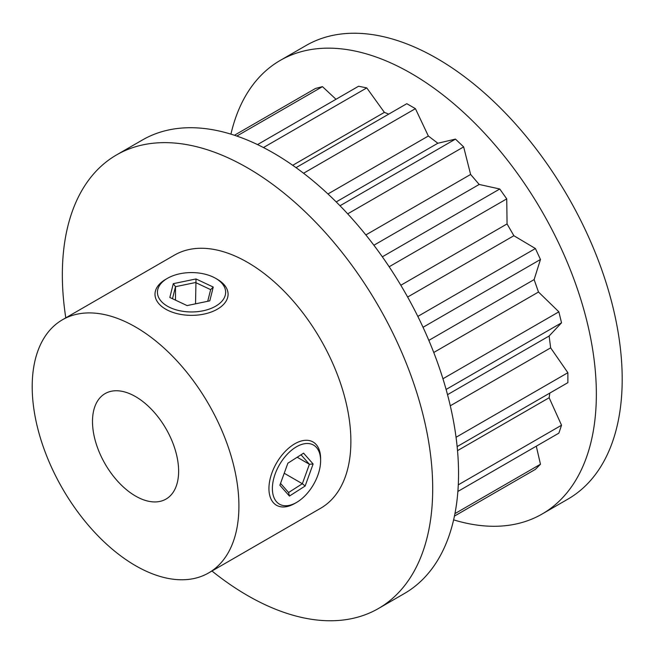 <?xml version="1.0" encoding="UTF-8"?>
<svg xmlns="http://www.w3.org/2000/svg" width="654" height="654" viewBox="0 0 654 654"><rect width="100%" height="100%" fill="white"/><g stroke="black" fill="none" stroke-linecap="round" stroke-linejoin="round"><path stroke-width="0.98" d="M135.558 396.618A60.904 35.161 -120 0 0 105.106 393.602A60.904 35.161 -120 0 0 95.77 442.406A60.904 35.161 -120 0 0 135.558 496.067A60.904 35.161 -120 0 0 166.01 499.084A60.904 35.161 -120 0 0 175.346 450.287A60.904 35.161 -120 0 0 135.558 396.618M135.558 565.685A146.169 84.391 -120 0 0 208.642 572.929A146.169 84.391 -120 0 0 231.05 455.805A146.169 84.391 -120 0 0 135.558 327A146.169 84.391 -120 0 0 62.473 319.757A146.169 84.391 -120 0 0 40.066 436.888A146.169 84.391 -120 0 0 135.558 565.685M62.473 319.757L174.446 255.117A146.169 84.391 60 0 1 247.531 262.352A146.169 84.391 60 0 1 343.015 391.157A146.169 84.391 60 0 1 320.607 508.281L208.642 572.929M211.961 571.016A261.886 151.197 -120 0 0 247.531 595.524A261.886 151.197 -120 0 0 378.47 608.498L404.303 593.579A261.886 151.197 -120 0 0 444.45 383.726A261.886 151.197 -120 0 0 273.364 152.954A261.886 151.197 -120 0 0 142.425 139.981L116.584 154.9A261.886 151.197 -120 0 0 65.792 317.844M378.47 608.498A261.886 151.197 -120 0 0 418.609 398.646A261.886 151.197 -120 0 0 247.531 167.874A261.886 151.197 -120 0 0 116.584 154.9M230.927 134.144A261.886 151.197 60 0 1 280.231 60.421L306.072 45.502A261.886 151.197 60 0 1 437.011 58.476A261.886 151.197 60 0 1 608.097 289.248A261.886 151.197 60 0 1 567.95 499.1L542.117 514.019A261.886 151.197 60 0 1 453.614 519.856M280.231 60.421A261.886 151.197 60 0 1 411.17 73.395A261.886 151.197 60 0 1 582.256 304.167A261.886 151.197 60 0 1 542.117 514.019M296.033 167.645L406.804 103.692L415.421 108.662L428.337 136.016L437.845 143.242L455.462 139.106L463.653 146.905L470.618 174.454L479.194 184.453L499.77 189.006L506.736 198.873L507.063 223.93L513.872 235.718L535.405 248.528L540.466 259.491L534.122 279.593L538.495 292.019L558.868 311.827L561.533 322.823L549.139 336.001L550.643 347.854L567.868 372.715L567.868 382.664L457.138 446.592M549.834 393.07L549.139 397.746L457.522 450.639M549.139 397.746L561.533 425.231L458.291 484.835M561.533 425.231L558.868 433.152L457.874 491.456M536.288 446.191L540.466 464.234L454.939 513.611M540.466 464.234L535.405 469.359L454.44 516.104L506.736 485.906M236.846 136.065L322.463 86.639L315.49 88.462L234.443 135.255M322.463 86.639L336.001 99.277M263.464 147.542L366.771 87.898L358.58 86.238L257.521 144.591M366.771 87.898L384.38 112.374L292.714 165.298M384.38 112.374L388.77 114.107M415.421 108.662L303.562 173.245M428.337 136.016L327.956 193.968M437.845 143.242L336.205 201.923M455.462 139.106L340.006 205.757M463.653 146.905L347.699 213.85M470.618 174.454L365.856 234.933M479.194 184.453L373.892 245.242M499.77 189.006L382.337 256.809M506.736 198.873L389.155 266.758M507.063 223.93L400.828 285.258M513.872 235.718L407.638 297.047M535.405 248.528L417.824 316.405M540.466 259.491L423.04 327.286M534.122 279.593L428.836 340.382M538.495 292.019L433.749 352.49M558.868 311.827L442.938 378.756M561.533 322.823L446.102 389.457M549.139 336.001L447.524 394.664M550.643 347.854L450.287 405.791M567.868 372.715L456.051 437.273M295.216 447.557A34.106 19.694 120 0 0 272.391 489.282A34.106 19.694 120 0 0 296.499 502.468A34.106 19.694 120 0 0 297.791 501.683A34.106 19.694 120 0 0 320.615 460.694A34.106 19.694 120 0 0 295.216 447.557M296.499 502.468L294.782 503.457A36.542 21.1 -60 0 1 276.511 505.272A36.542 21.1 -60 0 1 270.65 476.872A36.542 21.1 -60 0 1 293.401 444.63A36.542 21.1 -60 0 1 313.053 441.981A36.542 21.1 -60 0 1 320.615 458.707L320.615 460.694M279.871 485.243L287.866 463.204L303.579 453.165L313.127 463.997L305.14 486.028L289.428 496.067L279.871 485.243M297.202 457.236L309.399 464.283L301.028 454.792M284.22 473.259L302.352 483.723L309.399 464.283L313.127 463.997M280.541 483.404L288.586 492.519L302.352 483.723L305.14 486.028M289.428 496.067L288.586 492.519M213.098 277.01A34.106 19.694 0 0 0 167.424 278.342A34.106 19.694 0 0 0 169.983 307.527A34.106 19.694 0 0 0 216.85 305.467A34.106 19.694 0 0 0 215.657 278.342A34.106 19.694 0 0 0 213.098 277.01M215.657 278.342L217.381 279.34A36.542 21.1 180 0 1 228.083 294.259A36.542 21.1 180 0 1 207.22 313.315A36.542 21.1 180 0 1 168.446 310.609A36.542 21.1 180 0 1 154.998 294.259A36.542 21.1 180 0 1 165.707 279.34L167.424 278.342M173.294 283.673L196.012 278.947L213.253 287.065L209.787 300.856L187.077 305.59L169.836 297.472L173.294 283.673L175.493 286.697L172.484 298.723M207.719 301.29L210.645 289.64L195.538 282.528L175.493 286.697L175.493 300.137M195.538 303.832L196.012 278.947M210.645 289.64L213.253 287.065"/></g></svg>
